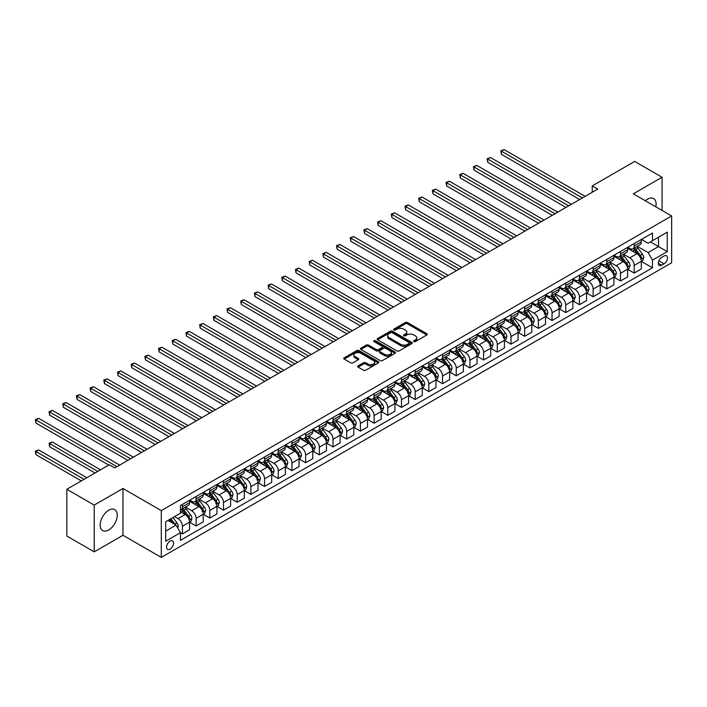 <?xml version="1.0" encoding="UTF-8"?>
<svg xmlns="http://www.w3.org/2000/svg" width="707" height="707" viewBox="0 0 707 707"><rect width="100%" height="100%" fill="white"/><g stroke="black" fill="none" stroke-linecap="round" stroke-linejoin="round"><path stroke-width="1.06" d="M413.878 341.552A1.06 0.619 0 0 0 415.38 341.552L426.798 334.959A1.52 0.875 0 0 0 427.249 334.34A1.52 0.875 0 0 0 426.798 333.713L407.453 322.542A1.52 0.875 0 0 0 405.305 322.542L393.879 329.135A1.06 0.619 0 0 0 393.569 329.577A1.06 0.619 0 0 0 393.879 330.01A1.06 0.619 0 0 0 395.39 330.01L396.866 329.153A4.861 2.81 0 0 1 403.741 329.153L405.358 330.089A4.861 2.81 0 0 1 406.781 332.069A4.861 2.81 0 0 1 405.358 334.058L403.874 334.915A1.06 0.619 0 0 0 403.564 335.348A1.06 0.619 0 0 0 403.874 335.781A1.06 0.619 0 0 0 405.385 335.781L406.861 334.924A4.861 2.81 0 0 1 413.745 334.924L415.354 335.86A4.861 2.81 0 0 1 416.777 337.84A4.861 2.81 0 0 1 415.354 339.828L413.878 340.686A1.06 0.619 0 0 0 413.56 341.119A1.06 0.619 0 0 0 413.878 341.552L413.878 340.686M108.728 529.958A12.081 6.973 120 0 0 116.62 519.309A12.081 6.973 120 0 0 114.764 509.632A12.081 6.973 120 0 0 108.728 510.233A12.081 6.973 120 0 0 100.836 520.873A12.081 6.973 120 0 0 102.683 530.559A12.081 6.973 120 0 0 108.728 529.958M655.804 206.806A12.081 6.973 120 0 0 653.595 198.543A12.081 6.973 120 0 0 647.559 199.144A12.081 6.973 120 0 0 645.332 200.761M170.06 549.18A4.958 2.863 120 0 0 173.295 544.814A4.958 2.863 120 0 0 172.535 540.837A4.958 2.863 120 0 0 170.06 541.085A4.958 2.863 120 0 0 166.817 545.451A4.958 2.863 120 0 0 167.577 549.427A4.958 2.863 120 0 0 170.06 549.18M358.113 365.864A1.52 0.875 0 0 0 357.662 366.482A1.52 0.875 0 0 0 358.113 367.11L363.539 370.238A1.52 0.875 0 0 0 365.687 370.238L378.378 362.921A1.52 0.875 0 0 0 378.819 362.293A1.52 0.875 0 0 0 378.378 361.675L359.023 350.504A1.52 0.875 0 0 0 356.876 350.504L344.185 357.83A1.52 0.875 0 0 0 343.743 358.449A1.52 0.875 0 0 0 344.185 359.068L350.743 362.859A1.52 0.875 0 0 0 352.899 362.859L358.325 359.722A1.52 0.875 0 0 0 358.767 359.103A1.52 0.875 0 0 0 358.325 358.476L355.073 356.602A4.065 2.351 0 0 1 353.88 354.941A4.065 2.351 0 0 1 356.39 352.775A4.065 2.351 0 0 1 360.826 353.279L373.561 360.641A4.065 2.351 0 0 1 374.754 362.293A4.065 2.351 0 0 1 372.244 364.467A4.065 2.351 0 0 1 367.808 363.955L365.687 362.735A1.52 0.875 0 0 0 363.539 362.735L358.113 365.864L358.113 367.11M122.965 488.475L94.217 505.081L66.838 489.271L66.838 536.056L94.217 551.867L122.965 535.27L161.293 557.399L161.293 510.613L122.965 488.475L122.965 535.27M662.07 210.43L662.07 177.227L633.322 193.833L671.65 215.962L161.293 510.613M662.07 177.227L634.692 161.426L592.245 185.923L592.245 192.251M66.838 489.271L109.276 464.764L114.755 467.928L597.724 189.087L592.245 185.923M396.972 350.937A1.52 0.875 0 0 0 399.119 350.937L411.81 343.62A1.52 0.875 0 0 0 412.252 342.992A1.52 0.875 0 0 0 411.81 342.374L392.456 331.203A1.52 0.875 0 0 0 390.308 331.203L377.618 338.529A1.52 0.875 0 0 0 377.176 339.148A1.52 0.875 0 0 0 377.618 339.767L396.972 350.937M374.339 341.781A1.06 0.619 0 0 1 375.417 341.932L395.072 353.279L382.407 360.588A1.52 0.875 0 0 1 380.251 360.588L360.906 349.417L366.332 346.306L366.332 345.043L360.906 348.18A1.52 0.875 0 0 0 360.464 348.798A1.52 0.875 0 0 0 360.906 349.417L360.906 348.18M366.332 346.306A1.52 0.875 0 0 1 368.48 346.306L368.48 345.043A1.52 0.875 0 0 0 366.332 345.043M368.48 345.043L376.327 349.576A1.52 0.875 0 0 0 378.484 349.576L382.08 347.49A1.52 0.875 0 0 0 382.531 346.872A1.52 0.875 0 0 0 382.08 346.253L373.915 341.534A1.06 0.619 0 0 1 373.596 341.101A1.06 0.619 0 0 1 374.259 340.535A1.06 0.619 0 0 1 375.417 340.668L395.089 352.024A1.52 0.875 0 0 1 395.531 352.643A1.52 0.875 0 0 1 395.089 353.27L395.089 352.024M664.094 255.987L661.681 257.375A4.799 2.775 120 0 0 658.544 261.608A4.799 2.775 120 0 0 659.286 265.452A4.799 2.775 120 0 0 661.681 265.213L664.094 263.826A4.799 2.775 120 0 0 667.231 259.593A4.799 2.775 120 0 0 666.498 255.748A4.799 2.775 120 0 0 664.094 255.987M161.293 557.399L671.65 262.748L671.65 215.962M641.479 239.39L648.107 243.208L652.481 240.68L652.481 233.027L180.462 505.549L180.462 513.202L165.677 521.739L165.677 541.217L180.462 532.68L180.462 540.325L652.481 267.812L652.481 260.158L648.107 252.567L637.21 246.283M652.481 240.68L667.267 232.143L667.267 251.621L652.481 260.158M94.217 505.081L94.217 551.867M650.405 241.882L658.509 246.566L658.509 237.207L667.267 232.143M648.107 252.567L658.509 246.566L667.267 251.621M165.677 531.098L176.078 525.089L167.974 520.414M180.462 532.742L182.433 533.882L182.433 526.229A6.195 3.579 -120 0 0 178.049 518.638L174.549 516.614M182.433 533.882L189.556 529.773L189.556 522.12A6.195 3.579 -120 0 0 185.172 514.528L180.462 511.815M189.715 522.279L196.122 525.973L196.122 518.328A6.195 3.579 -120 0 0 191.738 510.737L185.455 507.105M196.122 525.973L203.245 521.863L203.245 514.21A6.195 3.579 -120 0 0 198.861 506.627L189.556 501.254M203.404 514.369L209.811 518.072L209.811 510.419A6.195 3.579 -120 0 0 205.428 502.836L199.144 499.204M209.811 518.072L216.934 513.962L216.934 506.309A6.195 3.579 -120 0 0 212.551 498.727L203.245 493.345M217.093 506.468L223.5 510.171L223.5 502.518A6.195 3.579 -120 0 0 219.117 494.927L212.834 491.294M223.5 510.171L230.623 506.062L230.623 498.408A6.195 3.579 -120 0 0 226.24 490.817L216.934 485.444M230.782 498.568L237.19 502.262L237.19 494.617A6.195 3.579 -120 0 0 232.815 487.026L226.523 483.394M237.19 502.262L244.313 498.152L244.313 490.499A6.195 3.579 -120 0 0 239.929 482.916L230.623 477.543M244.472 490.658L250.879 494.361L250.879 486.708A6.195 3.579 -120 0 0 246.504 479.125L240.212 475.493M250.879 494.361L258.002 490.251L258.002 482.598A6.195 3.579 -120 0 0 253.619 475.016L244.313 469.634M258.161 482.757L264.568 486.46L264.568 478.807A6.195 3.579 -120 0 0 260.194 471.216L253.901 467.583M264.568 486.46L271.691 482.351L271.691 474.697A6.195 3.579 -120 0 0 267.308 467.106L258.002 461.733M271.85 474.857L278.258 478.551L278.258 470.906A6.195 3.579 -120 0 0 273.883 463.315L267.591 459.683M278.258 478.551L285.381 474.441L285.381 466.788A6.195 3.579 -120 0 0 280.997 459.205L271.691 453.832M285.54 466.947L291.947 470.65L291.947 462.997A6.195 3.579 -120 0 0 287.572 455.414L281.28 451.782M291.947 470.65L299.07 466.54L299.07 458.887A6.195 3.579 -120 0 0 294.686 451.305L285.381 445.923M299.238 459.046L305.645 462.749L305.645 455.096A6.195 3.579 -120 0 0 301.262 447.504L294.969 443.872M305.645 462.749L312.759 458.64L312.759 450.986A6.195 3.579 -120 0 0 308.376 443.395L299.07 438.022M312.927 451.146L319.334 454.84L319.334 447.186A6.195 3.579 -120 0 0 314.951 439.604L308.659 435.972M319.334 454.84L326.448 450.73L326.448 443.077A6.195 3.579 -120 0 0 322.065 435.494L312.759 430.121M326.616 443.236L333.024 446.939L333.024 439.286A6.195 3.579 -120 0 0 328.64 431.703L322.348 428.071M333.024 446.939L340.138 442.829L340.138 435.176A6.195 3.579 -120 0 0 335.754 427.594L326.448 422.212M340.306 435.335L346.713 439.038L346.713 431.385A6.195 3.579 -120 0 0 342.329 423.793L336.037 420.161M346.713 439.038L353.827 434.92L353.827 427.275A6.195 3.579 -120 0 0 349.444 419.684L340.138 414.311M353.995 427.435L360.402 431.129L360.402 423.475A6.195 3.579 -120 0 0 356.019 415.893L349.726 412.261M360.402 431.129L367.516 427.019L367.516 419.366A6.195 3.579 -120 0 0 363.142 411.783L353.827 406.41M367.684 419.525L374.091 423.228L374.091 415.575A6.195 3.579 -120 0 0 369.708 407.992L363.416 404.36M374.091 423.228L381.206 419.118L381.206 411.465A6.195 3.579 -120 0 0 376.831 403.883L367.516 398.501M381.373 411.624L387.781 415.327L387.781 407.674A6.195 3.579 -120 0 0 383.397 400.082L377.105 396.45M387.781 415.327L394.895 411.209L394.895 403.564A6.195 3.579 -120 0 0 390.52 395.973L381.206 390.6M395.063 403.724L401.47 407.418L401.47 399.764A6.195 3.579 -120 0 0 397.087 392.182L390.794 388.55M401.47 407.418L408.584 403.308L408.584 395.655A6.195 3.579 -120 0 0 404.21 388.072L394.895 382.699M408.752 395.814L415.159 399.517L415.159 391.864A6.195 3.579 -120 0 0 410.776 384.281L404.492 380.649M415.159 399.517L422.273 395.407L422.273 387.754A6.195 3.579 -120 0 0 417.899 380.163L408.584 374.79M422.441 387.913L428.849 391.616L428.849 383.963A6.195 3.579 -120 0 0 424.465 376.371L418.182 372.739M428.849 391.616L435.963 387.498L435.963 379.853A6.195 3.579 -120 0 0 431.588 372.262L422.273 366.889M436.131 380.012L442.538 383.707L442.538 376.053A6.195 3.579 -120 0 0 438.154 368.471L431.871 364.839M442.538 383.707L449.661 379.597L449.661 371.944A6.195 3.579 -120 0 0 445.277 364.361L435.963 358.988M449.82 372.103L456.227 375.806L456.227 368.153A6.195 3.579 -120 0 0 451.844 360.57L445.56 356.938M456.227 375.806L463.35 371.696L463.35 364.043A6.195 3.579 -120 0 0 458.967 356.452L449.661 351.079M463.509 364.202L469.916 367.905L469.916 360.252A6.195 3.579 -120 0 0 465.533 352.66L459.25 349.028M469.916 367.905L477.039 363.787L477.039 356.142A6.195 3.579 -120 0 0 472.656 348.551L463.35 343.178M477.198 356.301L483.606 359.996L483.606 352.342A6.195 3.579 -120 0 0 479.231 344.76L472.939 341.127M483.606 359.996L490.729 355.886L490.729 348.233A6.195 3.579 -120 0 0 486.345 340.65L477.039 335.277M490.888 348.392L497.295 352.095L497.295 344.442A6.195 3.579 -120 0 0 492.92 336.859L486.628 333.227M497.295 352.095L504.418 347.985L504.418 340.332A6.195 3.579 -120 0 0 500.035 332.741L490.729 327.368M504.577 340.491L510.984 344.185L510.984 336.541A6.195 3.579 -120 0 0 506.61 328.949L500.317 325.317M510.984 344.185L518.107 340.076L518.107 332.431A6.195 3.579 -120 0 0 513.724 324.84L504.418 319.467M518.266 332.59L524.674 336.285L524.674 328.631A6.195 3.579 -120 0 0 520.299 321.049L514.007 317.416M524.674 336.285L531.797 332.175L531.797 324.522A6.195 3.579 -120 0 0 527.413 316.939L518.107 311.566M531.956 324.681L538.363 328.384L538.363 320.731A6.195 3.579 -120 0 0 533.988 313.148L527.696 309.516M538.363 328.384L545.486 324.274L545.486 316.621A6.195 3.579 -120 0 0 541.102 309.03L531.797 303.657M545.654 316.78L552.052 320.474L552.052 312.83A6.195 3.579 -120 0 0 547.678 305.238L541.385 301.606M552.052 320.474L559.175 316.365L559.175 308.72A6.195 3.579 -120 0 0 554.792 301.129L545.486 295.756M559.343 308.879L565.75 312.574L565.75 304.92A6.195 3.579 -120 0 0 561.367 297.338L555.075 293.705M565.75 312.574L572.864 308.464L572.864 300.811A6.195 3.579 -120 0 0 568.481 293.228L559.175 287.855M573.032 300.97L579.44 304.673L579.44 297.02A6.195 3.579 -120 0 0 575.056 289.437L568.764 285.805M579.44 304.673L586.554 300.563L586.554 292.91A6.195 3.579 -120 0 0 582.17 285.319L572.864 279.945M586.722 293.069L593.129 296.763L593.129 289.119A6.195 3.579 -120 0 0 588.745 281.527L582.453 277.895M593.129 296.763L600.243 292.654L600.243 285.009A6.195 3.579 -120 0 0 595.86 277.418L586.554 272.045M600.411 285.168L606.818 288.863L606.818 281.209A6.195 3.579 -120 0 0 602.435 273.627L596.142 269.994M606.818 288.863L613.932 284.753L613.932 277.1A6.195 3.579 -120 0 0 609.549 269.517L600.243 264.144M614.1 277.259L620.507 280.962L620.507 273.309A6.195 3.579 -120 0 0 616.124 265.717L609.832 262.094M620.507 280.962L627.622 276.852L627.622 269.199A6.195 3.579 -120 0 0 623.247 261.608L613.932 256.234M627.789 269.358L634.197 273.052L634.197 265.408A6.195 3.579 -120 0 0 629.813 257.816L623.521 254.184M634.197 273.052L641.311 268.943L641.311 261.298A6.195 3.579 -120 0 0 636.936 253.707L627.622 248.334M627.789 247.291L629.813 248.457A6.195 3.579 -120 0 0 632.915 248.767A6.195 3.579 -120 0 0 634.197 245.93L634.197 243.588M614.1 255.192L616.124 256.367A6.195 3.579 -120 0 0 619.226 256.668A6.195 3.579 -120 0 0 620.507 253.831L620.507 251.498M600.411 263.101L602.435 264.268A6.195 3.579 -120 0 0 605.528 264.577A6.195 3.579 -120 0 0 606.818 261.74L606.818 259.398M586.722 271.002L588.745 272.168A6.195 3.579 -120 0 0 591.839 272.478A6.195 3.579 -120 0 0 593.129 269.641L593.129 267.299M573.032 278.903L575.056 280.078A6.195 3.579 -120 0 0 578.149 280.379A6.195 3.579 -120 0 0 579.44 277.542L579.44 275.209M559.343 286.812L561.367 287.979A6.195 3.579 -120 0 0 564.46 288.288A6.195 3.579 -120 0 0 565.75 285.451L565.75 283.109M545.645 294.713L547.678 295.88A6.195 3.579 -120 0 0 550.771 296.189A6.195 3.579 -120 0 0 552.052 293.352L552.052 291.01M531.956 302.614L533.988 303.789A6.195 3.579 -120 0 0 537.081 304.09A6.195 3.579 -120 0 0 538.363 301.253L538.363 298.92M518.266 310.523L520.299 311.69A6.195 3.579 -120 0 0 523.392 311.999A6.195 3.579 -120 0 0 524.674 309.162L524.674 306.82M504.577 318.424L506.61 319.591A6.195 3.579 -120 0 0 509.703 319.9A6.195 3.579 -120 0 0 510.984 317.063L510.984 314.721M490.888 326.325L492.92 327.5A6.195 3.579 -120 0 0 496.014 327.801A6.195 3.579 -120 0 0 497.295 324.964L497.295 322.631M477.198 334.234L479.231 335.401A6.195 3.579 -120 0 0 482.324 335.71A6.195 3.579 -120 0 0 483.606 332.873L483.606 330.531M463.509 342.135L465.533 343.302A6.195 3.579 -120 0 0 468.635 343.611A6.195 3.579 -120 0 0 469.916 340.774L469.916 338.432M449.82 350.036L451.844 351.211A6.195 3.579 -120 0 0 454.946 351.512A6.195 3.579 -120 0 0 456.227 348.675L456.227 346.342M436.131 357.945L438.154 359.112A6.195 3.579 -120 0 0 441.256 359.421A6.195 3.579 -120 0 0 442.538 356.584L442.538 354.242M422.441 365.846L424.465 367.013A6.195 3.579 -120 0 0 427.567 367.322A6.195 3.579 -120 0 0 428.849 364.485L428.849 362.143M408.752 373.747L410.776 374.922A6.195 3.579 -120 0 0 413.878 375.223A6.195 3.579 -120 0 0 415.159 372.386L415.159 370.053M395.063 381.656L397.087 382.823A6.195 3.579 -120 0 0 400.189 383.132A6.195 3.579 -120 0 0 401.47 380.295L401.47 377.953M381.373 389.557L383.397 390.724A6.195 3.579 -120 0 0 386.499 391.033A6.195 3.579 -120 0 0 387.781 388.196L387.781 385.854M367.684 397.458L369.708 398.633A6.195 3.579 -120 0 0 372.81 398.934A6.195 3.579 -120 0 0 374.091 396.097L374.091 393.764M353.995 405.367L356.019 406.534A6.195 3.579 -120 0 0 359.121 406.843A6.195 3.579 -120 0 0 360.402 404.006L360.402 401.664M340.306 413.268L342.329 414.435A6.195 3.579 -120 0 0 345.423 414.744A6.195 3.579 -120 0 0 346.713 411.907L346.713 409.565M326.616 421.169L328.64 422.344A6.195 3.579 -120 0 0 331.733 422.645A6.195 3.579 -120 0 0 333.024 419.808L333.024 417.475M312.927 429.078L314.951 430.245A6.195 3.579 -120 0 0 318.044 430.554A6.195 3.579 -120 0 0 319.334 427.717L319.334 425.375M299.238 436.979L301.262 438.146A6.195 3.579 -120 0 0 304.355 438.455A6.195 3.579 -120 0 0 305.645 435.618L305.645 433.276M285.54 444.88L287.572 446.055A6.195 3.579 -120 0 0 290.665 446.356A6.195 3.579 -120 0 0 291.947 443.519L291.947 441.186M271.85 452.789L273.883 453.956A6.195 3.579 -120 0 0 276.976 454.265A6.195 3.579 -120 0 0 278.258 451.428L278.258 449.086M258.161 460.69L260.194 461.857A6.195 3.579 -120 0 0 263.287 462.166A6.195 3.579 -120 0 0 264.568 459.329L264.568 456.987M244.472 468.591L246.504 469.766A6.195 3.579 -120 0 0 249.598 470.067A6.195 3.579 -120 0 0 250.879 467.23L250.879 464.897M230.782 476.5L232.815 477.667A6.195 3.579 -120 0 0 235.908 477.976A6.195 3.579 -120 0 0 237.19 475.139L237.19 472.797M217.093 484.401L219.117 485.568A6.195 3.579 -120 0 0 222.219 485.877A6.195 3.579 -120 0 0 223.5 483.04L223.5 480.698M203.404 492.302L205.428 493.477A6.195 3.579 -120 0 0 208.53 493.778A6.195 3.579 -120 0 0 209.811 490.95L209.811 488.608M189.715 500.211L191.738 501.378A6.195 3.579 -120 0 0 194.84 501.687A6.195 3.579 -120 0 0 196.122 498.85L196.122 496.508M641.479 261.457L652.481 267.812M632.915 248.767L640.029 244.657A6.195 3.579 -120 0 0 641.311 241.821L641.311 239.479M619.226 256.668L626.34 252.558A6.195 3.579 -120 0 0 627.622 249.721L627.622 247.388M605.528 264.577L612.651 260.468A6.195 3.579 -120 0 0 613.932 257.631L613.932 255.289M591.839 272.478L598.962 268.368A6.195 3.579 -120 0 0 600.243 265.532L600.243 263.19M578.149 280.379L585.272 276.269A6.195 3.579 -120 0 0 586.554 273.432L586.554 271.099M564.46 288.288L571.583 284.179A6.195 3.579 -120 0 0 572.864 281.342L572.864 279M550.771 296.189L557.894 292.079A6.195 3.579 -120 0 0 559.175 289.243L559.175 286.901M537.081 304.09L544.204 299.98A6.195 3.579 -120 0 0 545.486 297.143L545.486 294.81M523.392 311.999L530.515 307.89A6.195 3.579 -120 0 0 531.797 305.053L531.797 302.711M509.703 319.9L516.826 315.79A6.195 3.579 -120 0 0 518.107 312.954L518.107 310.612M496.014 327.801L503.137 323.691A6.195 3.579 -120 0 0 504.418 320.854L504.418 318.521M482.324 335.71L489.447 331.601A6.195 3.579 -120 0 0 490.729 328.764L490.729 326.422M468.635 343.611L475.749 339.501A6.195 3.579 -120 0 0 477.039 336.665L477.039 334.323M454.946 351.512L462.06 347.402A6.195 3.579 -120 0 0 463.35 344.565L463.35 342.232M441.256 359.421L448.371 355.312A6.195 3.579 -120 0 0 449.661 352.475L449.661 350.133M427.567 367.322L434.681 363.212A6.195 3.579 -120 0 0 435.963 360.376L435.963 358.034M413.878 375.223L420.992 371.113A6.195 3.579 -120 0 0 422.273 368.276L422.273 365.943M400.189 383.132L407.303 379.023A6.195 3.579 -120 0 0 408.584 376.186L408.584 373.844M386.499 391.033L393.613 386.923A6.195 3.579 -120 0 0 394.895 384.087L394.895 381.745M372.81 398.934L379.924 394.824A6.195 3.579 -120 0 0 381.206 391.987L381.206 389.654M359.121 406.843L366.235 402.734A6.195 3.579 -120 0 0 367.516 399.897L367.516 397.555M345.423 414.744L352.546 410.634A6.195 3.579 -120 0 0 353.827 407.798L353.827 405.456M331.733 422.645L338.856 418.535A6.195 3.579 -120 0 0 340.138 415.698L340.138 413.365M318.044 430.554L325.167 426.445A6.195 3.579 -120 0 0 326.448 423.608L326.448 421.266M304.355 438.455L311.478 434.345A6.195 3.579 -120 0 0 312.759 431.509L312.759 429.167M290.665 446.356L297.788 442.246A6.195 3.579 -120 0 0 299.07 439.409L299.07 437.076M276.976 454.265L284.099 450.156A6.195 3.579 -120 0 0 285.381 447.319L285.381 444.977M263.287 462.166L270.41 458.056A6.195 3.579 -120 0 0 271.691 455.22L271.691 452.878M249.598 470.067L256.721 465.957A6.195 3.579 -120 0 0 258.002 463.12L258.002 460.787M235.908 477.976L243.031 473.867A6.195 3.579 -120 0 0 244.313 471.03L244.313 468.688M222.219 485.877L229.342 481.767A6.195 3.579 -120 0 0 230.623 478.931L230.623 476.589M208.53 493.778L215.644 489.668A6.195 3.579 -120 0 0 216.934 486.831L216.934 484.498M194.84 501.687L201.955 497.578A6.195 3.579 -120 0 0 203.245 494.741L203.245 492.399M180.462 509.835A6.195 3.579 -120 0 0 181.151 509.588L188.265 505.478A6.195 3.579 -120 0 0 189.556 502.642L189.556 500.3M181.151 509.588A6.195 3.579 -120 0 0 182.433 506.751L182.433 504.409M176.078 525.089L180.462 532.68M414.302 341.702L415.354 341.092A4.861 2.81 0 0 0 416.777 339.104L416.777 337.84M406.781 332.069L406.781 333.333A4.861 2.81 0 0 1 405.358 335.321L404.307 335.931M426.781 334.968L407.453 323.806A1.52 0.875 0 0 0 405.305 323.806L394.303 330.16M411.783 343.629L392.456 332.467A1.52 0.875 0 0 0 390.308 332.467L377.644 339.775L377.618 338.529M409.114 343.425A1.06 0.619 0 0 0 409.433 342.992A1.06 0.619 0 0 0 409.114 342.559L392.138 332.758A1.06 0.619 0 0 0 390.626 332.758L389.071 333.651A4.861 2.81 0 0 0 387.648 335.639A4.861 2.81 0 0 0 389.071 337.628L400.683 344.327A4.861 2.81 0 0 0 407.559 344.327L409.114 343.425L409.114 344.698A1.06 0.619 0 0 0 409.433 344.256L409.433 342.992M387.648 335.639L387.648 336.903A4.861 2.81 0 0 0 389.071 338.892L389.071 337.628M409.114 344.698L407.559 345.59A4.861 2.81 0 0 1 400.683 345.59L389.071 338.892M368.48 346.306L376.327 350.84A1.52 0.875 0 0 0 378.484 350.84L382.08 348.763A1.52 0.875 0 0 0 382.531 348.136L382.531 346.872M384.475 354.278A4.065 2.351 0 0 0 388.903 354.781A4.065 2.351 0 0 0 391.413 352.616A4.065 2.351 0 0 0 390.229 350.955L385.739 348.365A1.52 0.875 0 0 0 383.592 348.365L379.986 350.442A1.52 0.875 0 0 0 379.544 351.061A1.52 0.875 0 0 0 379.986 351.679L384.475 354.278L384.475 355.541A4.065 2.351 0 0 0 388.903 356.045A4.065 2.351 0 0 0 391.413 353.88L391.413 352.616M379.544 351.061L379.544 352.325A1.52 0.875 0 0 0 379.986 352.952L379.986 351.679M384.475 355.541L379.986 352.952M374.754 362.293L374.754 363.557A4.065 2.351 0 0 1 372.244 365.731A4.065 2.351 0 0 1 367.808 365.219L365.687 363.999A1.52 0.875 0 0 0 363.539 363.999L358.131 367.119M353.88 354.941L353.88 356.204A4.065 2.351 0 0 0 355.073 357.866L355.073 356.602M358.325 358.476L358.325 359.722L355.073 357.866M378.351 362.93L359.023 351.768A1.52 0.875 0 0 0 356.876 351.768L344.212 359.085M641.311 261.546L642.628 260.786L643.724 257.631A4.101 2.368 -120 0 0 642.416 254.131L637.935 248.157A11.851 6.84 -120 0 0 636.645 246.61M632.191 250.976A11.851 6.84 -120 0 0 629.769 248.431M640.94 259.036L641.505 257.799A4.101 2.368 -120 0 0 640.33 255.333L635.858 249.359A11.851 6.84 -120 0 0 634.568 247.812M633.463 248.449A9.836 5.683 60 0 1 635.072 250.287L638.863 255.342M501.404 185.959L552.273 215.326L474.026 170.148L474.026 166.985L476.765 165.411L557.752 212.162M633.251 248.572A11.851 6.84 60 0 1 634.541 250.119L637.52 254.087M582.391 197.942L501.404 151.183L504.144 149.601L585.131 196.36M579.652 199.515L501.404 154.338L501.404 151.183L500.803 150.83L504.144 149.601M501.404 154.338L500.803 150.83M627.622 269.455L628.938 268.695L630.034 265.532A4.101 2.368 -120 0 0 628.726 262.041L624.246 256.067A11.851 6.84 -120 0 0 622.955 254.511M618.501 258.877A11.851 6.84 -120 0 0 616.08 256.341M627.25 266.937L627.816 265.708A4.101 2.368 -120 0 0 626.641 263.234L622.169 257.268A11.851 6.84 -120 0 0 620.879 255.713M619.774 256.349A9.836 5.683 60 0 1 621.382 258.188L625.174 263.243M487.715 193.859L538.584 223.235L460.337 178.049L460.337 174.894L463.076 173.312L544.063 220.071M619.562 256.473A11.851 6.84 60 0 1 620.852 258.02L623.83 261.997M613.932 277.356L615.249 276.596L616.345 273.432A4.101 2.368 -120 0 0 615.037 269.941L610.556 263.967A11.851 6.84 -120 0 0 609.266 262.421M604.812 266.778A11.851 6.84 -120 0 0 602.391 264.241M613.561 274.846L614.127 273.609A4.101 2.368 -120 0 0 612.951 271.143L608.48 265.169A11.851 6.84 -120 0 0 607.18 263.623M606.085 264.259A9.836 5.683 60 0 1 607.693 266.088L611.484 271.143M474.026 201.769L524.894 231.136L446.647 185.959L446.647 182.795L449.387 181.213L530.374 227.972M605.872 264.383A11.851 6.84 60 0 1 607.163 265.929L610.141 269.897M600.243 285.257L601.56 284.497L602.656 281.342A4.101 2.368 -120 0 0 601.348 277.842L596.867 271.868A11.851 6.84 -120 0 0 595.577 270.321M591.123 274.687A11.851 6.84 -120 0 0 588.701 272.142M599.872 282.747L600.437 281.51A4.101 2.368 -120 0 0 599.262 279.044L594.79 273.07A11.851 6.84 -120 0 0 593.491 271.523M592.395 272.16A9.836 5.683 60 0 1 594.004 273.998L597.795 279.053M460.337 209.67L511.205 239.037L432.958 193.859L432.958 190.696L435.698 189.123L516.684 235.873M592.183 272.283A11.851 6.84 60 0 1 593.473 273.83L596.452 277.798M568.702 205.843L487.715 159.084L490.455 157.502L571.442 204.261M565.962 207.425L487.715 162.248L487.715 159.084L487.114 158.739L490.455 157.502M487.715 162.248L487.114 158.739M555.013 213.744L473.425 166.64L476.765 165.411M474.026 170.148L473.425 166.64M541.323 221.653L459.736 174.541L463.076 173.312M460.337 178.049L459.736 174.541M586.554 293.166L587.871 292.406L588.966 289.243A4.101 2.368 -120 0 0 587.65 285.752L583.178 279.778A11.851 6.84 -120 0 0 581.888 278.222M577.433 282.588A11.851 6.84 -120 0 0 575.012 280.052M586.183 290.648L586.748 289.419A4.101 2.368 -120 0 0 585.573 286.945L581.101 280.979A11.851 6.84 -120 0 0 579.802 279.424M578.706 280.06A9.836 5.683 60 0 1 580.314 281.899L584.106 286.954M446.647 217.57L497.516 246.946L419.269 201.76L419.269 198.605L421.999 197.023L502.995 243.782M578.494 280.184A11.851 6.84 60 0 1 579.784 281.731L582.762 285.708M527.634 229.554L446.046 182.45L449.387 181.213M446.647 185.959L446.046 182.45M572.864 301.067L574.181 300.307L575.277 297.143A4.101 2.368 -120 0 0 573.96 293.652L569.489 287.678A11.851 6.84 -120 0 0 568.198 286.132M563.744 290.489A11.851 6.84 -120 0 0 561.323 287.952M572.493 298.557L573.059 297.32A4.101 2.368 -120 0 0 571.883 294.854L567.412 288.88A11.851 6.84 -120 0 0 566.113 287.334M565.017 287.97A9.836 5.683 60 0 1 566.625 289.799L570.416 294.854M432.958 225.48L483.827 254.847L405.579 209.67L405.579 206.506L408.31 204.924L489.306 251.683M564.805 288.094A11.851 6.84 60 0 1 566.095 289.64L569.073 293.608M559.175 308.968L560.492 308.208L561.588 305.053A4.101 2.368 -120 0 0 560.271 301.553L555.799 295.579A11.851 6.84 -120 0 0 554.509 294.032M550.055 298.398A11.851 6.84 -120 0 0 547.633 295.853M558.804 306.458L559.37 305.221A4.101 2.368 -120 0 0 558.194 302.755L553.722 296.781A11.851 6.84 -120 0 0 552.423 295.234M551.327 295.871A9.836 5.683 60 0 1 552.936 297.709L556.727 302.764M419.269 233.381L470.137 262.748L391.89 217.57L391.89 214.407L394.621 212.834L475.617 259.584M551.115 295.994A11.851 6.84 60 0 1 552.406 297.541L555.375 301.509M545.486 316.877L546.803 316.117L547.89 312.954A4.101 2.368 -120 0 0 546.582 309.463L542.11 303.489A11.851 6.84 -120 0 0 540.82 301.933M536.366 306.299A11.851 6.84 -120 0 0 533.944 303.763M544.363 313.89L545.68 313.13A4.101 2.368 -120 0 0 544.505 310.656L540.024 304.69A11.851 6.84 -120 0 0 538.734 303.135M537.629 303.771A9.836 5.683 60 0 1 539.247 305.61L543.038 310.665M405.579 241.281L456.448 270.657L378.192 225.471L378.192 222.316L380.932 220.734L461.918 267.493M537.417 303.895A11.851 6.84 60 0 1 538.716 305.442L541.686 309.419M531.797 324.778L533.113 324.018L534.2 320.854A4.101 2.368 -120 0 0 532.892 317.363L528.421 311.389A11.851 6.84 -120 0 0 527.13 309.843M522.676 314.2A11.851 6.84 -120 0 0 520.255 311.663M531.425 322.268L531.991 321.031A4.101 2.368 -120 0 0 530.816 318.565L526.335 312.591A11.851 6.84 -120 0 0 525.045 311.045M523.94 311.681A9.836 5.683 60 0 1 525.557 313.51L529.349 318.565M391.89 249.191L442.759 278.558L364.503 233.381L364.503 230.217L367.242 228.635L448.229 275.394M523.728 311.805A11.851 6.84 60 0 1 525.027 313.351L527.996 317.319M518.107 332.679L519.424 331.919L520.511 328.764A4.101 2.368 -120 0 0 519.203 325.264L514.731 319.29A11.851 6.84 -120 0 0 513.441 317.743M508.987 322.109A11.851 6.84 -120 0 0 506.557 319.564M517.736 330.169L518.302 328.941A4.101 2.368 -120 0 0 517.126 326.466L512.646 320.492A11.851 6.84 -120 0 0 511.355 318.945M510.251 319.582A9.836 5.683 60 0 1 511.868 321.42L515.659 326.475M378.192 257.092L429.069 286.459L350.813 241.281L350.813 238.118L353.553 236.545L434.54 283.295M510.039 319.705A11.851 6.84 60 0 1 511.338 321.252L514.307 325.22M513.945 237.455L432.357 190.351L435.698 189.123M432.958 193.859L432.357 190.351M500.256 245.364L418.659 198.252L421.999 197.023M419.269 201.76L418.659 198.252M486.566 253.265L404.97 206.161L408.31 204.924M405.579 209.67L404.97 206.161M472.877 261.166L391.28 214.062L394.621 212.834M391.89 217.57L391.28 214.062M459.188 269.075L377.591 221.963L380.932 220.734M378.192 225.471L377.591 221.963M504.418 340.588L505.726 339.828L506.822 336.665A4.101 2.368 -120 0 0 505.514 333.174L501.042 327.2A11.851 6.84 -120 0 0 499.743 325.644M495.298 330.01A11.851 6.84 -120 0 0 492.867 327.474M503.296 337.601L504.612 336.841A4.101 2.368 -120 0 0 503.437 334.376L498.956 328.402A11.851 6.84 -120 0 0 497.666 326.846M496.561 327.482A9.836 5.683 60 0 1 498.179 329.321L501.961 334.376M364.503 264.992L415.38 294.368L337.124 249.191L337.124 246.027L339.864 244.445L420.851 291.204M496.349 327.606A11.851 6.84 60 0 1 497.648 329.153L500.618 333.13M445.498 276.976L363.902 229.872L367.242 228.635M364.503 233.381L363.902 229.872M490.729 348.489L492.037 347.729L493.132 344.565A4.101 2.368 -120 0 0 491.825 341.074L487.353 335.1A11.851 6.84 -120 0 0 486.054 333.554M481.608 337.911A11.851 6.84 -120 0 0 479.178 335.374M489.606 345.502L490.923 344.742A4.101 2.368 -120 0 0 489.748 342.276L485.267 336.302A11.851 6.84 -120 0 0 483.977 334.756M482.872 335.392A9.836 5.683 60 0 1 484.489 337.221L488.272 342.276M350.813 272.902L401.691 302.269L323.435 257.092L323.435 253.928L326.174 252.346L407.161 299.105M482.66 335.516A11.851 6.84 60 0 1 483.959 337.062L486.929 341.03M431.809 284.877L350.212 237.773L353.553 236.545M350.813 241.281L350.212 237.773M477.039 356.39L478.347 355.63L479.443 352.475A4.101 2.368 -120 0 0 478.135 348.975L473.663 343.001A11.851 6.84 -120 0 0 472.364 341.454M467.919 345.82A11.851 6.84 -120 0 0 465.489 343.275M476.659 353.88L477.234 352.652A4.101 2.368 -120 0 0 476.058 350.177L471.578 344.203A11.851 6.84 -120 0 0 470.288 342.656M469.183 343.293A9.836 5.683 60 0 1 470.8 345.131L474.583 350.186M337.124 280.803L388.002 310.17L309.746 264.992L309.746 261.829L312.485 260.256L393.472 307.006M468.971 343.416A11.851 6.84 60 0 1 470.27 344.963L473.239 348.931M418.12 292.786L336.523 245.674L339.864 244.445M337.124 249.191L336.523 245.674M463.35 364.299L464.658 363.539L465.754 360.376A4.101 2.368 -120 0 0 464.446 356.885L459.974 350.911A11.851 6.84 -120 0 0 458.675 349.355M454.23 353.721A11.851 6.84 -120 0 0 451.8 351.185M462.228 361.312L463.536 360.552A4.101 2.368 -120 0 0 462.369 358.087L457.889 352.113A11.851 6.84 -120 0 0 456.598 350.557M455.494 351.193A9.836 5.683 60 0 1 457.111 353.032L460.893 358.087M323.435 288.703L374.312 318.079L296.056 272.902L296.056 269.738L298.796 268.156L379.783 314.915M455.281 351.317A11.851 6.84 60 0 1 456.572 352.864L459.55 356.841M404.422 300.687L322.834 253.583L326.174 252.346M323.435 257.092L322.834 253.583M449.661 372.2L450.969 371.44L452.065 368.276A4.101 2.368 -120 0 0 450.757 364.785L446.285 358.811A11.851 6.84 -120 0 0 444.986 357.265M440.541 361.622A11.851 6.84 -120 0 0 438.11 359.085M448.538 369.213L449.846 368.453A4.101 2.368 -120 0 0 448.671 365.987L444.199 360.013A11.851 6.84 -120 0 0 442.909 358.467M441.804 359.103A9.836 5.683 60 0 1 443.422 360.932L447.204 365.987M309.746 296.613L360.614 325.98L282.367 280.803L282.367 277.639L285.107 276.057L366.093 322.816M441.592 359.227A11.851 6.84 60 0 1 442.882 360.773L445.861 364.741M390.732 308.588L309.145 261.484L312.485 260.256M309.746 264.992L309.145 261.484M435.963 380.101L437.28 379.35L438.375 376.186A4.101 2.368 -120 0 0 437.067 372.686L432.596 366.712A11.851 6.84 -120 0 0 431.297 365.166M426.851 369.531A11.851 6.84 -120 0 0 424.421 366.986M434.849 377.114L436.157 376.363A4.101 2.368 -120 0 0 434.982 373.888L430.51 367.914A11.851 6.84 -120 0 0 429.22 366.367M428.115 367.004A9.836 5.683 60 0 1 429.732 368.842L433.515 373.897M296.056 304.514L346.925 333.881L268.678 288.703L268.678 285.54L271.417 283.967L352.404 330.717M427.903 367.127A11.851 6.84 60 0 1 429.193 368.674L432.171 372.642M377.043 316.497L295.455 269.385L298.796 268.156M296.056 272.902L295.455 269.385M422.273 388.01L423.59 387.25L424.686 384.087A4.101 2.368 -120 0 0 423.378 380.596L418.898 374.622A11.851 6.84 -120 0 0 417.607 373.066M413.162 377.432A11.851 6.84 -120 0 0 410.732 374.896M421.16 385.023L422.468 384.263A4.101 2.368 -120 0 0 421.292 381.798L416.821 375.824A11.851 6.84 -120 0 0 415.53 374.268M414.426 374.904A9.836 5.683 60 0 1 416.043 376.743L419.825 381.798M282.367 312.414L333.236 341.79L254.988 296.613L254.988 293.449L257.728 291.867L338.715 338.626M414.214 375.028A11.851 6.84 60 0 1 415.504 376.575L418.482 380.552M408.584 395.911L409.901 395.151L410.997 391.987A4.101 2.368 -120 0 0 409.689 388.497L405.208 382.522A11.851 6.84 -120 0 0 403.918 380.976M399.473 385.333A11.851 6.84 -120 0 0 397.042 382.796M407.471 392.924L408.779 392.164A4.101 2.368 -120 0 0 407.603 389.698L403.131 383.724A11.851 6.84 -120 0 0 401.841 382.178M400.736 382.814A9.836 5.683 60 0 1 402.354 384.643L406.136 389.698M268.678 320.324L319.546 349.691L241.299 304.514L241.299 301.35L244.039 299.768L325.026 346.527M400.524 382.938A11.851 6.84 60 0 1 401.815 384.484L404.793 388.452M394.895 403.812L396.212 403.061L397.307 399.897A4.101 2.368 -120 0 0 396 396.397L391.519 390.423A11.851 6.84 -120 0 0 390.229 388.877M385.775 393.242A11.851 6.84 -120 0 0 383.353 390.697M394.524 401.302L395.089 400.074A4.101 2.368 -120 0 0 393.914 397.599L389.442 391.625A11.851 6.84 -120 0 0 388.152 390.078M387.047 390.715A9.836 5.683 60 0 1 388.664 392.553L392.447 397.608M254.988 328.225L305.857 357.592L227.61 312.414L227.61 309.251L230.349 307.678L311.336 354.428M386.835 390.838A11.851 6.84 60 0 1 388.125 392.385L391.104 396.362M381.206 411.721L382.522 410.961L383.618 407.798A4.101 2.368 -120 0 0 382.31 404.307L377.83 398.333A11.851 6.84 -120 0 0 376.539 396.777M372.085 401.143A11.851 6.84 -120 0 0 369.664 398.607M380.834 409.203L381.4 407.974A4.101 2.368 -120 0 0 380.225 405.509L375.753 399.535A11.851 6.84 -120 0 0 374.463 397.979M373.358 398.615A9.836 5.683 60 0 1 374.966 400.454L378.758 405.509M241.299 336.125L292.168 365.501L213.921 320.324L213.921 317.16L216.66 315.578L297.647 362.338M373.146 398.739A11.851 6.84 60 0 1 374.436 400.286L377.414 404.263M367.516 419.622L368.833 418.862L369.929 415.698A4.101 2.368 -120 0 0 368.621 412.208L364.14 406.233A11.851 6.84 -120 0 0 362.85 404.687M358.396 409.044A11.851 6.84 -120 0 0 355.975 406.507M367.145 417.112L367.711 415.875A4.101 2.368 -120 0 0 366.535 413.409L362.064 407.435A11.851 6.84 -120 0 0 360.773 405.889M359.669 406.525A9.836 5.683 60 0 1 361.277 408.354L365.068 413.409M227.61 344.035L278.478 373.402L200.231 328.225L200.231 325.061L202.971 323.479L283.958 370.238M359.456 406.649A11.851 6.84 60 0 1 360.747 408.195L363.725 412.163M353.827 427.523L355.144 426.772L356.24 423.608A4.101 2.368 -120 0 0 354.932 420.108L350.451 414.134A11.851 6.84 -120 0 0 349.161 412.588M344.707 416.953A11.851 6.84 -120 0 0 342.285 414.408M353.456 425.013L354.021 423.785A4.101 2.368 -120 0 0 352.846 421.31L348.374 415.336A11.851 6.84 -120 0 0 347.075 413.789M345.979 414.426A9.836 5.683 60 0 1 347.588 416.264L351.379 421.319M213.921 351.936L264.789 381.303L186.542 336.125L186.542 332.962L189.282 331.389L270.268 378.148M345.767 414.549A11.851 6.84 60 0 1 347.057 416.096L350.036 420.073M340.138 435.432L341.454 434.672L342.55 431.509A4.101 2.368 -120 0 0 341.234 428.018L336.762 422.044A11.851 6.84 -120 0 0 335.472 420.497M331.017 424.854A11.851 6.84 -120 0 0 328.596 422.318M339.767 432.914L340.332 431.685A4.101 2.368 -120 0 0 339.157 429.22L334.685 423.246A11.851 6.84 -120 0 0 333.386 421.69M332.29 422.326A9.836 5.683 60 0 1 333.898 424.165L337.69 429.22M200.231 359.836L251.1 389.212L172.853 344.035L172.853 340.871L175.592 339.289L256.579 386.049M332.078 422.45A11.851 6.84 60 0 1 333.368 423.997L336.346 427.974M326.448 443.333L327.765 442.573L328.861 439.409A4.101 2.368 -120 0 0 327.544 435.919L323.072 429.944A11.851 6.84 -120 0 0 321.782 428.398M317.328 432.755A11.851 6.84 -120 0 0 314.907 430.218M326.077 440.823L326.643 439.586A4.101 2.368 -120 0 0 325.467 437.12L320.996 431.146A11.851 6.84 -120 0 0 319.697 429.6M318.601 430.236A9.836 5.683 60 0 1 320.209 432.065L324 437.12M186.542 367.746L237.411 397.113L159.163 351.936L159.163 348.772L161.894 347.19L242.89 393.949M318.389 430.36A11.851 6.84 60 0 1 319.679 431.906L322.657 435.874M312.759 451.234L314.076 450.483L315.172 447.319A4.101 2.368 -120 0 0 313.855 443.819L309.383 437.845A11.851 6.84 -120 0 0 308.093 436.299M303.639 440.664A11.851 6.84 -120 0 0 301.217 438.119M312.388 448.724L312.954 447.496A4.101 2.368 -120 0 0 311.778 445.021L307.306 439.047A11.851 6.84 -120 0 0 306.007 437.5M304.911 438.137A9.836 5.683 60 0 1 306.52 439.975L310.311 445.03M172.853 375.647L223.721 405.014L145.474 359.836L145.474 356.673L148.205 355.1L229.201 401.859M304.699 438.26A11.851 6.84 60 0 1 305.99 439.807L308.968 443.784M299.07 459.143L300.387 458.383L301.482 455.22A4.101 2.368 -120 0 0 300.166 451.729L295.694 445.755A11.851 6.84 -120 0 0 294.404 444.208M289.95 448.565A11.851 6.84 -120 0 0 287.528 446.029M298.699 456.625L299.264 455.396A4.101 2.368 -120 0 0 298.089 452.931L293.617 446.957A11.851 6.84 -120 0 0 292.318 445.401M291.213 446.037A9.836 5.683 60 0 1 292.831 447.876L296.622 452.931M159.163 383.548L210.032 412.923L131.785 367.746L131.785 364.582L134.516 363L215.511 409.76M291.01 446.161A11.851 6.84 60 0 1 292.3 447.717L295.27 451.685M285.381 467.044L286.697 466.284L287.784 463.12A4.101 2.368 -120 0 0 286.476 459.63L282.005 453.655A11.851 6.84 -120 0 0 280.714 452.109M276.26 456.466A11.851 6.84 -120 0 0 273.839 453.929M285.009 464.534L285.575 463.297A4.101 2.368 -120 0 0 284.4 460.831L279.919 454.857A11.851 6.84 -120 0 0 278.629 453.311M277.524 453.947A9.836 5.683 60 0 1 279.141 455.785L282.933 460.84M145.474 391.457L196.343 420.824L118.087 375.647L118.087 372.483L120.826 370.901L201.813 417.66M277.312 454.071A11.851 6.84 60 0 1 278.611 455.617L281.58 459.585M271.691 474.945L273.008 474.194L274.095 471.03A4.101 2.368 -120 0 0 272.787 467.53L268.315 461.556A11.851 6.84 -120 0 0 267.025 460.01M262.571 464.375A11.851 6.84 -120 0 0 260.149 461.83M271.32 472.435L271.886 471.207A4.101 2.368 -120 0 0 270.71 468.732L266.23 462.758A11.851 6.84 -120 0 0 264.939 461.211M263.835 461.848A9.836 5.683 60 0 1 265.452 463.686L269.243 468.741M131.785 399.358L182.653 428.725L104.397 383.548L104.397 380.393L107.137 378.811L188.124 425.57M263.623 461.971A11.851 6.84 60 0 1 264.922 463.518L267.891 467.495M258.002 482.854L259.319 482.094L260.406 478.931A4.101 2.368 -120 0 0 259.098 475.44L254.626 469.466A11.851 6.84 -120 0 0 253.336 467.919M248.882 472.276A11.851 6.84 -120 0 0 246.451 469.74M256.88 479.867L258.196 479.107A4.101 2.368 -120 0 0 257.021 476.642L252.54 470.668A11.851 6.84 -120 0 0 251.25 469.112M250.145 469.748A9.836 5.683 60 0 1 251.763 471.587L255.554 476.642M118.087 407.259L168.964 436.634L90.708 391.457L90.708 388.293L93.448 386.711L174.435 433.471M249.933 469.872A11.851 6.84 60 0 1 251.232 471.428L254.202 475.396M244.313 490.755L245.621 489.995L246.716 486.831A4.101 2.368 -120 0 0 245.409 483.341L240.937 477.366A11.851 6.84 -120 0 0 239.638 475.82M235.192 480.177A11.851 6.84 -120 0 0 232.762 477.64M243.933 488.245L244.507 487.008A4.101 2.368 -120 0 0 243.332 484.542L238.851 478.568A11.851 6.84 -120 0 0 237.561 477.022M236.456 477.658A9.836 5.683 60 0 1 238.073 479.496L241.856 484.551M104.397 415.168L155.275 444.535L77.019 399.358L77.019 396.194L79.758 394.612L160.745 441.371M236.244 477.782A11.851 6.84 60 0 1 237.543 479.328L240.513 483.296M230.623 498.656L231.931 497.905L233.027 494.741A4.101 2.368 -120 0 0 231.719 491.241L227.247 485.267A11.851 6.84 -120 0 0 225.948 483.721M221.503 488.086A11.851 6.84 -120 0 0 219.073 485.541M230.243 496.146L230.818 494.918A4.101 2.368 -120 0 0 229.642 492.443L225.162 486.469A11.851 6.84 -120 0 0 223.872 484.922M222.767 485.559A9.836 5.683 60 0 1 224.384 487.397L228.167 492.452M90.708 423.069L141.586 452.436L63.33 407.259L63.33 404.104L66.069 402.522L147.056 449.281M222.555 485.682A11.851 6.84 60 0 1 223.854 487.229L226.823 491.206M216.934 506.566L218.242 505.805L219.338 502.642A4.101 2.368 -120 0 0 218.03 499.151L213.558 493.177A11.851 6.84 -120 0 0 212.259 491.63M207.814 495.987A11.851 6.84 -120 0 0 205.384 493.451M215.812 503.578L217.12 502.818A4.101 2.368 -120 0 0 215.953 500.353L211.473 494.379A11.851 6.84 -120 0 0 210.182 492.823M209.078 493.468A9.836 5.683 60 0 1 210.695 495.298L214.477 500.353M77.019 430.97L127.896 460.345L49.64 415.168L49.64 412.004L52.38 410.422L133.367 457.182M208.865 493.583A11.851 6.84 60 0 1 210.165 495.139L213.134 499.107M203.245 514.466L204.553 513.706L205.649 510.542A4.101 2.368 -120 0 0 204.341 507.052L199.869 501.077A11.851 6.84 -120 0 0 198.57 499.531M194.125 503.888A11.851 6.84 -120 0 0 191.694 501.351M202.122 511.479L203.43 510.719A4.101 2.368 -120 0 0 202.264 508.253L197.783 502.279A11.851 6.84 -120 0 0 196.493 500.733M195.388 501.369A9.836 5.683 60 0 1 197.006 503.207L200.788 508.262M63.33 438.879L108.728 465.082L35.951 423.069L35.951 419.905L38.691 418.323L119.677 465.082M195.176 501.493A11.851 6.84 60 0 1 196.466 503.039L199.445 507.007M189.556 522.367L190.863 521.616L191.959 518.452A4.101 2.368 -120 0 0 190.651 514.952L186.18 508.978A11.851 6.84 -120 0 0 184.88 507.432M189.176 519.857L189.741 518.629A4.101 2.368 -120 0 0 188.566 516.154L184.094 510.18A11.851 6.84 -120 0 0 182.804 508.633M181.699 509.27A9.836 5.683 60 0 1 183.316 511.108L187.099 516.163M100.509 469.828L52.38 442.034L49.64 443.616L49.64 446.78L95.038 472.992M181.487 509.394A11.851 6.84 60 0 1 182.777 510.94L185.755 514.917M49.64 446.78L49.039 443.271L97.778 471.41M49.039 443.271L52.38 442.034M363.354 324.398L281.766 277.294L285.107 276.057M282.367 280.803L281.766 277.294M349.665 332.299L268.077 285.195L271.417 283.967M268.678 288.703L268.077 285.195M335.975 340.208L254.387 293.096L257.728 291.867M254.988 296.613L254.387 293.096M322.286 348.109L240.698 301.005L244.039 299.768M241.299 304.514L240.698 301.005M308.597 356.01L227.009 308.906L230.349 307.678M227.61 312.414L227.009 308.906M294.907 363.919L213.32 316.807L216.66 315.578M213.921 320.324L213.32 316.807M281.218 371.82L199.63 324.716L202.971 323.479M200.231 328.225L199.63 324.716M267.529 379.721L185.941 332.617L189.282 331.389M186.542 336.125L185.941 332.617M253.84 387.63L172.252 340.518L175.592 339.289M172.853 344.035L172.252 340.518M240.15 395.531L158.554 348.427L161.894 347.19M159.163 351.936L158.554 348.427M226.461 403.432L144.864 356.328L148.205 355.1M145.474 359.836L144.864 356.328M212.772 411.341L131.175 364.229L134.516 363M131.785 367.746L131.175 364.229M199.082 419.242L117.486 372.138L120.826 370.901M118.087 375.647L117.486 372.138M185.393 427.143L103.796 380.039L107.137 378.811M104.397 383.548L103.796 380.039M171.704 435.052L90.107 387.94L93.448 386.711M90.708 391.457L90.107 387.94M158.015 442.953L76.418 395.849L79.758 394.612M77.019 399.358L76.418 395.849M144.316 450.854L62.729 403.75L66.069 402.522M63.33 407.259L62.729 403.75M130.627 458.763L49.039 411.66L52.38 410.422M49.64 415.168L49.039 411.66M177.722 527.935L178.27 526.353A4.101 2.368 -120 0 0 176.962 522.862L172.968 517.533M86.82 477.729L38.691 449.944L35.951 451.526L35.951 454.681L81.349 480.893M175.256 524.612A4.101 2.368 -120 0 0 174.876 524.064L170.891 518.726M169.857 519.327L172.729 523.153M169.574 519.486L172.004 522.738M35.951 454.681L35.35 451.172L84.089 479.311M35.35 451.172L38.691 449.944M116.938 466.664L35.35 419.56L38.691 418.323M35.951 423.069L35.35 419.56M178.049 518.638L185.172 514.528M191.738 510.737L198.861 506.627M205.428 502.836L212.551 498.727M219.117 494.927L226.24 490.817M232.815 487.026L239.929 482.916M246.504 479.125L253.619 475.016M260.194 471.216L267.308 467.106M273.883 463.315L280.997 459.205M287.572 455.414L294.686 451.305M301.262 447.504L308.376 443.395M314.951 439.604L322.065 435.494M328.64 431.703L335.754 427.594M342.329 423.793L349.444 419.684M356.019 415.893L363.142 411.783M369.708 407.992L376.831 403.883M383.397 400.082L390.52 395.973M397.087 392.182L404.21 388.072M410.776 384.281L417.899 380.163M424.465 376.371L431.588 372.262M438.154 368.471L445.277 364.361M451.844 360.57L458.967 356.452M465.533 352.66L472.656 348.551M479.231 344.76L486.345 340.65M492.92 336.859L500.035 332.741M506.61 328.949L513.724 324.84M520.299 321.049L527.413 316.939M533.988 313.148L541.102 309.03M547.678 305.238L554.792 301.129M561.367 297.338L568.481 293.228M575.056 289.437L582.17 285.319M588.745 281.527L595.86 277.418M602.435 273.627L609.549 269.517M616.124 265.717L623.247 261.608M629.813 257.816L636.936 253.707M634.197 245.93L641.311 241.821M634.197 265.408L641.311 261.298M620.507 273.309L627.622 269.199M620.507 253.831L627.622 249.721M606.818 281.209L613.932 277.1M606.818 261.74L613.932 257.631M593.129 289.119L600.243 285.009M593.129 269.641L600.243 265.532M579.44 297.02L586.554 292.91M579.44 277.542L586.554 273.432M565.75 304.92L572.864 300.811M565.75 285.451L572.864 281.342M552.052 312.83L559.175 308.72M552.052 293.352L559.175 289.243M538.363 320.731L545.486 316.621M538.363 301.253L545.486 297.143M524.674 328.631L531.797 324.522M524.674 309.162L531.797 305.053M510.984 336.541L518.107 332.431M510.984 317.063L518.107 312.954M497.295 344.442L504.418 340.332M497.295 324.964L504.418 320.854M483.606 352.342L490.729 348.233M483.606 332.873L490.729 328.764M469.916 360.252L477.039 356.142M469.916 340.774L477.039 336.665M456.227 368.153L463.35 364.043M456.227 348.675L463.35 344.565M442.538 376.053L449.661 371.944M442.538 356.584L449.661 352.475M428.849 383.963L435.963 379.853M428.849 364.485L435.963 360.376M415.159 391.864L422.273 387.754M415.159 372.386L422.273 368.276M401.47 399.764L408.584 395.655M401.47 380.295L408.584 376.186M387.781 407.674L394.895 403.564M387.781 388.196L394.895 384.087M374.091 415.575L381.206 411.465M374.091 396.097L381.206 391.987M360.402 423.475L367.516 419.366M360.402 404.006L367.516 399.897M346.713 431.385L353.827 427.275M346.713 411.907L353.827 407.798M333.024 439.286L340.138 435.176M333.024 419.808L340.138 415.698M319.334 447.186L326.448 443.077M319.334 427.717L326.448 423.608M305.645 455.096L312.759 450.986M305.645 435.618L312.759 431.509M291.947 462.997L299.07 458.887M291.947 443.519L299.07 439.409M278.258 470.906L285.381 466.788M278.258 451.428L285.381 447.319M264.568 478.807L271.691 474.697M264.568 459.329L271.691 455.22M250.879 486.708L258.002 482.598M250.879 467.23L258.002 463.12M237.19 494.617L244.313 490.499M237.19 475.139L244.313 471.03M223.5 502.518L230.623 498.408M223.5 483.04L230.623 478.931M209.811 510.419L216.934 506.309M209.811 490.95L216.934 486.831M196.122 518.328L203.245 514.21M196.122 498.85L203.245 494.741M182.433 526.229L189.556 522.12M182.433 506.751L189.556 502.642M658.844 260.795L664.094 263.826M658.288 263.251L661.681 265.213M415.354 341.092L415.354 339.828M403.874 335.781L403.874 334.915M405.358 335.321L405.358 334.058M393.879 330.01L393.879 329.135M405.305 323.806L405.305 322.542M407.453 323.806L407.453 322.542M426.798 334.959L426.798 333.713M390.308 332.467L390.308 331.203M392.456 332.467L392.456 331.203M411.81 343.62L411.81 342.374M400.683 345.59L400.683 344.327M407.559 345.59L407.559 344.327M376.327 350.84L376.327 349.576M378.484 350.84L378.484 349.576M382.08 348.763L382.08 347.49M375.417 341.932L375.417 340.668M363.539 363.999L363.539 362.735M365.687 363.999L365.687 362.735M367.808 365.219L367.808 363.955M344.185 359.068L344.185 357.83M356.876 351.768L356.876 350.504M359.023 351.768L359.023 350.504M378.378 362.921L378.378 361.675M641.01 259.257L643.697 257.71M635.858 249.359L637.935 248.157M632.632 251.224L634.541 250.119M640.33 255.333L642.416 254.131M640.003 256.933L641.505 257.799M627.321 267.166L630.008 265.611M622.169 257.268L624.246 256.067M618.943 259.124L620.852 258.02M626.641 263.234L628.726 262.041M626.314 264.842L627.816 265.708M613.632 275.067L616.318 273.512M608.48 265.169L610.556 263.967M605.254 267.034L607.163 265.929M612.951 271.143L615.037 269.941M612.624 272.743L614.127 273.609M599.934 282.968L602.629 281.421M594.79 273.07L596.867 271.868M591.565 274.935L593.473 273.83M599.262 279.044L601.348 277.842M598.935 280.644L600.437 281.51M586.244 290.877L588.94 289.322M581.101 280.979L583.178 279.778M577.875 282.835L579.784 281.731M585.573 286.945L587.65 285.752M585.246 288.553L586.748 289.419M572.555 298.778L575.251 297.223M567.412 288.88L569.489 287.678M564.177 290.745L566.095 289.64M571.883 294.854L573.96 293.652M571.556 296.454L573.059 297.32M558.866 306.679L561.561 305.132M553.722 296.781L555.799 295.579M550.488 298.646L552.406 297.541M558.194 302.755L560.271 301.553M557.867 304.363L559.37 305.221M545.177 314.588L547.863 313.033M540.024 304.69L542.11 303.489M536.799 306.546L538.716 305.442M544.505 310.656L546.582 309.463M544.178 312.264L545.68 313.13M531.487 322.489L534.174 320.934M526.335 312.591L528.421 311.389M523.109 314.456L525.027 313.351M530.816 318.565L532.892 317.363M530.489 320.165L531.991 321.031M517.798 330.39L520.485 328.843M512.646 320.492L514.731 319.29M509.42 322.357L511.338 321.252M517.126 326.466L519.203 325.264M516.799 328.075L518.302 328.941M504.109 338.3L506.795 336.744M498.956 328.402L501.042 327.2M495.731 330.257L497.648 329.153M503.437 334.376L505.514 333.174M503.11 335.975L504.612 336.841M490.419 346.2L493.106 344.645M485.267 336.302L487.353 335.1M482.041 338.167L483.959 337.062M489.748 342.276L491.825 341.074M489.421 343.876L490.923 344.742M476.73 354.101L479.417 352.554M471.578 344.203L473.663 343.001M468.352 346.068L470.27 344.963M476.058 350.177L478.135 348.975M475.731 351.786L477.234 352.652M463.041 362.011L465.727 360.455M457.889 352.113L459.974 350.911M454.663 353.968L456.572 352.864M462.369 358.087L464.446 356.885M462.042 359.686L463.536 360.552M449.352 369.911L452.038 368.356M444.199 360.013L446.285 358.811M440.974 361.878L442.882 360.773M448.671 365.987L450.757 364.785M448.353 367.587L449.846 368.453M435.662 377.812L438.349 376.265M430.51 367.914L432.596 366.712M427.284 369.779L429.193 368.674M434.982 373.888L437.067 372.686M434.664 375.497L436.157 376.363M421.973 385.722L424.66 384.166M416.821 375.824L418.898 374.622M413.595 377.679L415.504 376.575M421.292 381.798L423.378 380.596M420.974 383.397L422.468 384.263M408.284 393.622L410.97 392.067M403.131 383.724L405.208 382.522M399.906 385.589L401.815 384.484M407.603 389.698L409.689 388.497M407.285 391.298L408.779 392.164M394.594 401.523L397.281 399.976M389.442 391.625L391.519 390.423M386.216 393.49L388.125 392.385M393.914 397.599L396 396.397M393.587 399.208L395.089 400.074M380.905 409.433L383.592 407.877M375.753 399.535L377.83 398.333M372.527 401.39L374.436 400.286M380.225 405.509L382.31 404.307M379.898 407.108L381.4 407.974M367.216 417.333L369.902 415.778M362.064 407.435L364.14 406.233M358.838 409.3L360.747 408.195M366.535 413.409L368.621 412.208M366.208 415.009L367.711 415.875M353.518 425.234L356.213 423.687M348.374 415.336L350.451 414.134M345.149 417.201L347.057 416.096M352.846 421.31L354.932 420.108M352.519 422.919L354.021 423.785M339.828 433.144L342.524 431.588M334.685 423.246L336.762 422.044M331.459 425.101L333.368 423.997M339.157 429.22L341.234 428.018M338.83 430.819L340.332 431.685M326.139 441.044L328.835 439.489M320.996 431.146L323.072 429.944M317.77 433.011L319.679 431.906M325.467 437.12L327.544 435.919M325.14 438.72L326.643 439.586M312.45 448.945L315.145 447.398M307.306 439.047L309.383 437.845M304.072 440.912L305.99 439.807M311.778 445.021L313.855 443.819M311.451 446.63L312.954 447.496M298.761 456.855L301.447 455.299M293.617 446.957L295.694 445.755M290.383 448.812L292.3 447.717M298.089 452.931L300.166 451.729M297.762 454.53L299.264 455.396M285.071 464.755L287.758 463.2M279.919 454.857L282.005 453.655M276.693 456.722L278.611 455.617M284.4 460.831L286.476 459.63M284.073 462.431L285.575 463.297M271.382 472.656L274.069 471.109M266.23 462.758L268.315 461.556M263.004 464.623L264.922 463.518M270.71 468.732L272.787 467.53M270.383 470.341L271.886 471.207M257.693 480.566L260.379 479.01M252.54 470.668L254.626 469.466M249.315 472.523L251.232 471.428M257.021 476.642L259.098 475.44M256.694 478.241L258.196 479.107M244.003 488.466L246.69 486.911M238.851 478.568L240.937 477.366M235.625 480.433L237.543 479.328M243.332 484.542L245.409 483.341M243.005 486.142L244.507 487.008M230.314 496.367L233.001 494.82M225.162 486.469L227.247 485.267M221.936 488.334L223.854 487.229M229.642 492.443L231.719 491.241M229.315 494.052L230.818 494.918M216.625 504.277L219.311 502.721M211.473 494.379L213.558 493.177M208.247 496.234L210.165 495.139M215.953 500.353L218.03 499.151M215.626 501.952L217.12 502.818M202.936 512.177L205.622 510.622M197.783 502.279L199.869 501.077M194.558 504.144L196.466 503.039M202.264 508.253L204.341 507.052M201.937 509.853L203.43 510.719M189.246 520.078L191.933 518.531M184.094 510.18L186.18 508.978M180.868 512.045L182.777 510.94M188.566 516.154L190.651 514.952M188.248 517.763L189.741 518.629M177.201 527.033L178.244 526.432M174.876 524.064L176.962 522.862"/></g></svg>
